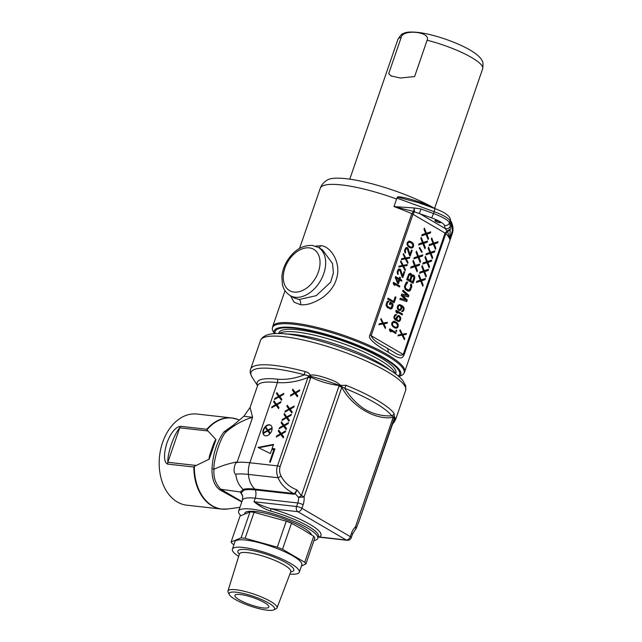 <?xml version="1.0" encoding="UTF-8"?>
<svg xmlns="http://www.w3.org/2000/svg" width="642" height="642" viewBox="0 0 642 642"><rect width="100%" height="100%" fill="white"/><g stroke="black" fill="none" stroke-linecap="round" stroke-linejoin="round"><path stroke-width="0.96" d="M234.009 424.691L223.889 431.954L226.538 431.528C235.036 424.522 243.719 419.788 252.587 417.324L250.083 407.429L243.888 416.265L252.587 417.324L237.235 461.903L236.505 462.521A64.794 13.731 19 0 1 249.81 462.762L277.424 382.568C287.696 383.282 297.864 381.581 307.919 377.48A3.988 0.843 19 0 1 310.584 378.122L280.153 466.501A3.988 0.843 -161 0 0 277.488 465.859L249.81 462.762A19.934 14.148 96.4 0 0 248.446 474.422A61.335 13 -161 0 0 235.823 474.197C236.4 480.336 238.856 485.416 243.19 489.437A46.328 9.815 19 0 1 254.906 489.124A1.99 1.412 -83.6 0 1 255.396 489.918A45.349 9.606 -161 0 0 243.928 490.215L243.19 489.437L240.333 491.981L242.515 495.873M223.889 431.954C216.86 441.784 212.895 454.03 212.004 468.692L214.019 469.254C213.016 461.959 220.262 436.416 226.538 431.528L230.293 427.773M235.823 474.197C235.02 474.438 234.426 473.138 234.025 470.313C234.338 466.028 235.165 463.436 236.505 462.521M212.004 468.692C211.78 478.78 214.412 485.858 219.885 489.918L220.792 489.236C215.511 483.795 213.248 477.134 214.019 469.254C221.185 465.883 228.921 463.436 237.235 461.903M219.885 489.918L241.793 501.932M241.906 501.611L220.792 489.236L240.333 491.981L241.256 492.743L243.928 490.215M239.41 420.012L237.733 419.387A45.791 32.493 96.4 0 0 206.933 429.835L215.961 439.642L209.252 459.142L194.357 466.357A45.791 32.493 96.4 0 0 212.47 505.872A45.791 32.493 -83.6 0 0 227.701 508.994L221.458 509.074A45.855 32.533 96.4 0 0 224.54 509.21M206.933 429.835L206.828 429.265L180.546 426.32A3.988 2.833 96.4 0 0 179.712 427.805L207.775 430.951M209.252 459.142C208.722 458.404 209.565 455.066 211.772 449.119C213.585 443.397 214.982 440.235 215.961 439.642M195.906 465.426L167.843 462.28C167.305 453.565 173.813 434.666 179.712 427.805L167.843 462.28A3.988 2.833 96.4 0 0 167.546 464.078L193.828 467.023L194.357 466.357M167.546 464.078C164.793 463.115 162.667 456.566 167.024 442.691C171.936 429.763 177.336 426.713 180.546 426.32M234.699 418.48A45.855 32.533 96.4 0 0 231.666 417.934L197.006 414.05A45.855 32.533 96.4 0 0 160.725 449.111A45.855 32.533 96.4 0 0 177.312 501.988A45.855 32.533 96.4 0 0 186.798 505.19L221.458 509.074A45.855 32.533 96.4 0 1 211.972 505.872A45.855 32.533 96.4 0 1 193.828 467.023M311.611 534.947A35.39 7.495 -161 0 0 302.992 527.547A35.39 7.495 -161 0 0 267.233 513.704A35.39 7.495 -161 0 0 244.754 513.247L244.538 513.873M240.782 515.63A41.866 8.868 19 0 1 238.623 511.136A41.866 8.868 19 0 1 265.218 511.674A41.866 8.868 19 0 1 307.526 528.053A41.866 8.868 19 0 1 317.798 538.397A41.866 8.868 19 0 1 313.97 540.524M318.263 537.049L319.17 536.993A43.857 9.293 -161 0 0 270.755 508.649A1.99 0.546 -74.5 0 1 270.515 511.056C265.018 509.267 259.504 506.161 253.991 501.739L255.211 498.208A41.866 8.868 -161 0 0 242.379 500.246L238.623 511.136M242.379 500.246C242.82 496.844 242.724 495.054 242.082 494.87L241.256 492.743M318.255 537.073L347.089 540.299A3.988 2.833 -83.6 0 1 346.271 540.026A3.988 2.68 -59.7 0 0 350.331 536.656L301.917 508.312A3.988 2.68 120.3 0 1 297.856 511.682A3.988 2.833 -83.6 0 1 296.572 506.506A3.988 0.843 19 0 1 301.917 508.312L303.128 504.781A13.955 9.903 96.4 0 0 304.099 496.828A3.988 0.843 -161 0 0 301.419 495.664L297.013 489.942L295.216 493.69L293.988 494.236A1.99 1.412 96.4 0 0 293.498 493.449L254.906 489.124A21.932 15.56 -83.6 0 1 248.446 474.422L278.13 477.744C280.602 484.052 285.714 489.292 293.498 493.449L295.216 493.69L298.482 497.301L301.419 495.664L339.177 385.545C329.394 384.261 319.941 381.492 310.816 377.231L310.584 378.122M294.646 493.313L297.013 489.942C289.847 487.206 284.534 482.599 281.092 476.107L278.13 477.744C276.429 473.523 276.212 469.559 277.488 465.859L307.919 377.48L308.489 376.076L310.303 375.321L310.696 376.292C320.093 378.708 329.378 381.629 338.543 385.072L339.177 385.545L346.03 385.272A76.759 16.267 19 0 1 376.637 399.934A76.759 16.267 19 0 1 376.958 400.11A76.759 16.267 19 0 1 394.092 413.416L394.268 417.99L358.894 521.657M394.445 417.019L393.273 417.276A3.988 0.498 18.9 0 1 394.268 417.99L394.397 417.773C394.686 419.868 394.076 422.019 392.583 424.234L394.653 416.963A76.759 16.267 19 0 0 394.397 416.489L393.153 417.412C374.647 420.462 351.326 405.624 341.801 387.343L341.801 387.142A3.988 0.827 24.1 0 0 339.273 385.794L340.316 385.369L341.801 387.142L341.022 385.24A76.759 16.267 -161 0 0 339.401 384.614L340.172 385.24M260.508 340.429C264.616 331.601 282.063 331.168 312.839 339.137C338.294 345.452 368.018 357.024 386.051 367.681C393.698 372.127 399.236 376.34 402.67 380.321L405.792 385.93L405.656 390.408A76.759 16.267 19 0 0 386.829 371.437A76.759 16.267 -161 0 0 309.267 341.416A76.759 16.267 -161 0 0 260.508 340.429L250.637 369.11C249.73 371.116 250.211 373.788 252.081 377.127A75.331 15.962 19 0 1 304.485 374.8A3.988 1.244 -75.1 0 1 305.119 371.566C308.008 372.352 309.733 373.604 310.303 375.321C313.938 373.74 325.855 377.857 330.333 379.55C335.196 381.26 338.222 382.953 339.401 384.614L338.543 385.072M308.16 376.998L310.816 377.231L310.696 376.292L304.485 374.8C295.087 378.467 286.083 379.936 277.48 379.205A3.988 2.833 -83.6 0 1 277.424 382.568A64.794 13.731 -161 0 0 257.562 385.714L250.083 407.429M394.397 417.773L394.653 416.963L395.729 419.234L405.656 390.408M285.658 430.902L285.305 431.938L281.645 434.04L283.636 436.777L283.282 437.812L280.723 434.474L276.301 437.025L276.654 435.99L280.313 433.888L278.323 431.159L278.676 430.124L281.084 433.438L285.658 430.902M288.515 422.613L288.154 423.648L284.502 425.75L286.493 428.487L286.131 429.522L283.579 426.184L279.158 428.736L279.511 427.7L283.162 425.598L281.172 422.869L281.533 421.834L283.941 425.148L288.515 422.613M291.364 414.323L291.011 415.358L287.359 417.461L289.349 420.197L288.988 421.232L286.436 417.894L282.007 420.446L282.368 419.411L286.019 417.308L284.029 414.58L284.39 413.544L286.789 416.859L291.364 414.323M294.221 406.033L293.867 407.068L290.208 409.171L292.198 411.907L291.845 412.942L289.293 409.604L284.863 412.156L285.217 411.121L288.876 409.018L286.886 406.29L287.239 405.254L289.646 408.569L294.221 406.033M299.774 389.911L299.413 390.946L295.761 393.048L297.752 395.785L297.39 396.82L294.838 393.49L290.417 396.042L290.77 395.007L294.421 392.904L292.439 390.167L292.792 389.132L295.2 392.447L299.774 389.911M280.987 401.683L280.634 402.719L276.975 404.821L278.965 407.55L278.612 408.593L276.06 405.254L271.63 407.806L271.983 406.771L275.643 404.669L273.652 401.932L274.006 400.897L276.413 404.219L280.987 401.683M283.844 393.394L283.483 394.429L279.832 396.531L281.822 399.26L281.469 400.295L278.909 396.965L274.487 399.517L274.84 398.481L278.5 396.379L276.509 393.642L276.863 392.607L279.27 395.929L283.844 393.394M269.415 424.779A5.979 4.021 -59.7 0 0 263.637 429.041A5.979 4.021 -59.7 0 0 264.488 435.469A5.979 4.021 -59.7 0 0 265.603 435.83A5.979 4.021 -59.7 0 0 271.381 431.568A5.979 4.021 -59.7 0 0 270.531 425.14A5.979 4.021 -59.7 0 0 269.415 424.779M257.996 447.418L270.37 453.581L271.791 449.44L273.885 449.673L269.608 462.112L270.306 462.184L274.904 448.83L272.112 448.517L273.54 444.376L257.996 447.418M283.387 437.491L280.723 434.474M277.256 436.48L276.654 435.99M277.296 436.367L280.947 434.265L280.313 433.888M280.947 434.265L278.323 431.159M278.957 431.528L279.198 430.838M285.353 431.801L281.718 433.815L281.084 433.438M286.244 429.201L283.579 426.184M280.113 428.19L279.511 427.7M280.145 428.078L283.804 425.975L283.162 425.598M283.804 425.975L281.172 422.869M282.055 422.548L281.814 423.238M288.202 423.511L284.575 425.526L283.941 425.148M289.101 420.911L286.436 417.894M282.962 419.9L282.368 419.411M283.002 419.788L286.653 417.685L286.019 417.308M286.653 417.685L284.029 414.58M284.904 414.259L284.671 414.949M291.059 415.222L287.431 417.236L286.789 416.859M291.95 412.621L289.293 409.604M285.818 411.61L285.217 411.121M285.859 411.498L289.51 409.395L288.876 409.018M289.51 409.395L286.886 406.29M287.76 405.969L287.52 406.659M293.916 406.932L290.28 408.946L289.646 408.569M297.503 396.507L294.838 393.49M291.372 395.488L290.77 395.007M291.404 395.376L295.063 393.273L294.421 392.904M295.063 393.273L292.439 390.167M293.073 390.537L293.314 389.846M299.461 390.809L295.834 392.824L295.2 392.447M278.716 408.272L276.06 405.254M272.585 407.253L271.983 406.771M272.625 407.14L276.277 405.046L275.643 404.669M276.277 405.046L273.652 401.932M274.286 402.309L274.527 401.611M280.682 402.582L277.047 404.588L276.413 404.219M281.573 399.982L278.909 396.965M275.442 398.963L274.84 398.481M275.482 398.851L279.134 396.756L278.5 396.379M279.134 396.756L276.509 393.642M277.384 393.321L277.143 394.019M283.531 394.284L279.904 396.299L279.27 395.929M264.681 435.573A5.979 4.021 120.3 0 1 264.095 429.121A5.979 4.021 120.3 0 1 269.792 425.004A5.979 4.021 120.3 0 1 270.715 425.261M271.638 428.078L271.349 428.904L268.428 430.589L270.017 432.772L269.728 433.607L267.69 430.934L264.151 432.981L264.432 432.154L267.353 430.469L265.764 428.278L266.053 427.452L267.971 430.108L271.638 428.078M269.776 433.478L267.69 430.934M264.528 432.756L264.432 432.154M264.689 432.299L267.353 430.469M267.61 430.622L265.764 428.278M266.021 428.431L266.261 427.741M271.51 428.439L267.971 430.108M258.71 447.771L273.356 444.906M274.8 449.119L272.112 448.517M274.495 450.026L273.885 449.673M392.583 424.234L392.808 423.624L392.583 424.234A3.988 1.637 31.4 0 1 392.559 424.282A3.988 1.637 31.4 0 1 392.527 424.322M395.729 419.234C393.361 423.945 393.739 422.067 392.631 424.161A3.988 3.988 0 0 1 392.559 424.282L391.965 425.766A3.988 0.843 19 0 1 391.957 425.774L392.246 424.948M391.957 425.774A3.988 0.843 19 0 1 391.957 425.782L361.526 514.154L391.965 425.766M347.089 540.299A3.988 3.988 0 0 0 351.302 537.635A3.988 0.843 19 0 0 350.331 536.656L351.543 533.125A13.955 9.903 96.4 0 1 355.451 526.897A3.988 0.843 19 0 1 356.438 527.868A3.988 3.29 -160.2 0 1 356.414 527.933L356.414 527.933A3.988 3.988 0 0 1 355.355 529.522A3.988 2.183 -132.5 0 0 355.451 526.897L393.153 417.412A3.988 0.843 19 0 1 394.132 418.391M358.854 521.777L356.896 526.609M293.988 494.236L255.396 489.918A9.967 7.07 96.4 0 1 255.211 498.208L297.792 502.975L296.572 506.506L253.991 501.739C258.582 504.315 264.175 506.618 270.755 508.649L297.856 511.682L346.271 540.026L318.328 536.856M339.12 386.179A3.988 0.843 -161 0 1 341.801 387.343L304.099 496.828A3.988 0.77 175 0 1 298.482 497.301A9.967 7.07 96.4 0 1 297.792 502.975A3.988 0.843 -161 0 1 303.128 504.781M342.122 386.885L344.634 388.258A3.988 0.947 -68 0 0 346.03 385.272M393.305 416.851L391.805 415.88A75.331 15.962 -161 0 0 374.984 402.823A75.331 15.962 -161 0 0 374.679 402.646A75.331 15.962 -161 0 0 344.634 388.258C350.452 397.494 357.401 404.629 365.483 409.676C373.756 414.202 382.528 416.273 391.805 415.88A3.988 3.724 -36.6 0 0 394.092 413.416M369.969 335.084A3.988 0.843 19 0 1 371.156 335.678L403.256 354.472C399.485 357.048 393.45 351.383 387.776 348.686C382.688 345.083 373.516 341.841 371.156 335.678L412.958 214.276L414.307 211.804A3.988 2.151 49.9 0 1 413.617 211.451L414.242 207.976L421.136 209.003L419.274 213.377L445.235 228.576L447.137 231.024L445.058 233.07L412.958 214.276A3.988 0.843 -161 0 0 411.771 213.682A69.777 14.782 -161 0 0 393.971 206.572L413.617 211.451L411.771 213.682L369.969 335.084C367.529 337.869 373.652 343.606 388.346 352.298C402.422 361.101 402.261 357.538 404.019 355.018L445.821 233.616L447.586 231.345L449.649 239.161L452.754 229.491L451.639 224.548M315.599 246.151L320.711 245.725C330.534 245.878 341.536 262.755 336.601 278.459C334.634 285.65 329.972 291.998 322.629 297.519C314.066 303.056 306.667 305.44 300.416 304.677L294.012 302.157L290.625 295.866M299.581 248.39L320.262 188.323A69.777 14.782 -161 0 1 396.579 199.02L397.454 197.11L418.696 202.703L434.955 208.626C442.065 211.322 444.754 213.12 445.163 213.385C448.317 215.527 449.986 217.341 450.178 218.834A3.988 3.86 165.7 0 1 450.09 221L449.456 222.838L450.275 226.064L450.251 229.058A3.988 3.595 -179.2 0 1 447.586 231.345A3.988 1.332 63.1 0 1 447.137 231.024L450.251 229.058L449.649 239.161A69.777 14.782 -161 0 0 445.821 233.616A3.988 0.843 -161 0 0 445.058 233.07L403.256 354.472A3.988 0.843 19 0 1 404.019 355.018M429.394 206.596A67.707 14.349 -161 0 0 421.513 202.703C409.444 198.603 401.491 196.645 397.655 196.845L397.454 197.11M421.513 202.703A3.988 1.766 -64.9 0 0 421.802 203.835M435.156 208.698A66.728 14.14 -161 0 0 373.74 184.262A66.728 14.14 -161 0 0 327.773 179.76C324.041 181.822 321.546 184.671 320.262 188.323M285.016 290.69L272.69 326.489A69.777 14.782 19 0 1 317.012 327.388A69.777 14.782 19 0 1 387.527 354.673A69.777 14.782 19 0 1 404.637 371.919L452.217 233.752C453.461 230.205 453.244 226.417 451.567 222.389A66.728 14.14 -161 0 0 450.7 220.88M450.178 218.834L452.754 229.491M398.947 376.605L401.491 375.434A69.601 14.75 -161 0 0 403.633 373.829A69.601 14.75 -161 0 0 387.03 355.748A69.601 14.75 -161 0 0 386.781 355.604A69.601 14.75 -161 0 0 314.452 327.99A69.601 14.75 -161 0 0 272.304 328.608A69.601 14.75 -161 0 0 273.002 331.192L274.295 333.68M274.335 333.68A66.961 14.188 19 0 1 311.201 330.51A66.961 14.188 19 0 1 384.109 357.835A66.961 14.188 19 0 1 384.341 357.979A66.961 14.188 19 0 1 398.915 376.581M395.536 373.877L395.833 373.01A61.801 13.097 -161 0 0 380.674 357.738A61.801 13.097 -161 0 0 318.215 333.567A61.801 13.097 -161 0 0 278.957 332.765L278.66 333.631M279.23 333.647A61.801 13.097 19 0 1 321.12 336.841A61.801 13.097 19 0 1 379.871 360.074A61.801 13.097 19 0 1 395.079 373.54M390.095 370.145A63.799 13.514 -161 0 0 380.168 363.42A63.799 13.514 -161 0 0 285.241 334.041M396.579 199.02L393.971 206.572L414.242 207.976A3.988 0.65 85.3 0 1 414.307 211.804L431.689 217.895A15.946 3.379 19 0 1 444.416 225.35L445.235 228.576A3.988 3.86 -14.3 0 0 450.275 226.064M439.609 222.702A2.993 0.634 -161 0 0 440.532 222.557A2.993 0.634 -161 0 0 438.943 221.386A2.993 0.634 -161 0 0 435.79 220.463A2.993 0.634 -161 0 0 434.875 220.607A2.993 0.634 -161 0 0 436.464 221.779A2.993 0.634 -161 0 0 439.609 222.702M387.407 322.316L387.086 323.239L383.772 323.881L385.609 327.532L385.288 328.455L382.937 323.945L378.916 324.724L379.237 323.809L382.552 323.167L380.714 319.507L381.035 318.584L383.25 323.022L387.407 322.316M390.167 301.981L392.206 303.176L393.024 304.573L392.479 307.574L390.842 309.019L387.431 307.574L386.043 305.472L386.982 301.78L388.217 301.026L388.948 301.267L387.399 302.944L386.957 305.64L389.782 307.847L391.315 307.638L392.101 304.404L390.665 303.385L390.192 304.765L389.381 304.284L390.167 301.981M394.116 302.815L387.744 299.092L388.065 298.169L393.618 301.419L395.207 296.813L396.018 297.294L394.116 302.815M393.506 282.36L399.878 286.083L399.565 287.006L394.276 283.908L394.91 285.385L393.819 284.751L393.193 283.274L393.506 282.36M395.199 277.44L397.591 283.266L398.401 283.748L399.669 280.064L401.571 281.172L401.884 280.249L399.99 279.142L400.52 277.609L399.709 277.127L399.18 278.668L395.52 276.525L395.199 277.44M402.839 277.488L402.165 277.095L399.814 270.186L398.602 270.394L397.863 272.545L398.273 273.709L398.016 274.479L397.526 274.006L397.366 271.149L398.513 269.239L399.268 268.942L400.624 269.736L402.582 275.867L404.067 271.566L404.741 271.959L402.839 277.488M407.277 264.592L406.964 265.515L403.649 266.157L405.479 269.817L405.166 270.731L402.807 266.221L398.794 267.008L399.115 266.085L402.43 265.443L400.592 261.784L400.905 260.861L403.128 265.298L407.277 264.592M409.813 257.225L409.5 258.148L406.185 258.79L408.023 262.442L407.702 263.364L405.351 258.854L401.33 259.633L401.651 258.718L404.966 258.076L403.128 254.417L403.449 253.494L405.664 257.932L409.813 257.225M410.238 255.998L409.564 255.596L407.221 248.695L406.001 248.903L405.262 251.054L405.68 252.218L405.415 252.988L404.925 252.515L404.765 249.658L405.913 247.748L406.667 247.451L408.023 248.245L409.981 254.368L411.466 250.075L412.14 250.468L410.238 255.998M409.989 247.732L408.143 246.472L407.108 244.754L407.148 242.748L408.834 241.151L411.891 242.211L413.552 244.474L413.063 247.322L411.827 248.069L409.989 247.732M396.114 332.58L395.801 333.503L390.513 330.405L391.147 331.882L390.063 331.248L389.429 329.771L389.742 328.848L396.114 332.58L395.416 332.5L395.199 333.15M396.122 330.189L396.804 330.59L396.539 331.352L395.857 330.959L396.122 330.189M394.653 327.853L392.808 326.585L391.764 324.868L391.805 322.862L393.498 321.273L396.555 322.324L398.217 324.587L397.727 327.436L396.491 328.19L394.653 327.853M398.233 315.559L396.595 316.996L396.427 319.852L394.629 317.509L394.966 316.049L396.467 314.524L394.637 315.118L393.899 317.26L394.999 319.748L398.626 321.506L399.998 320.831L400.793 318.528L399.693 316.049L398.233 315.559L399.019 315.647M396.138 310.279L402.51 314.002L402.197 314.925L396.908 311.835L397.542 313.312L396.459 312.678L395.825 311.201L396.138 310.279M399.388 304.621L402.325 306.298L403.28 307.775L403.048 310.078L401.547 311.595L402.711 311.539L403.995 309.709L403.978 307.855L403.024 306.37L399.396 304.621L398.024 305.287L397.358 306.748L397.374 308.601L398.329 310.078L399.653 310.487L401.025 309.813L401.691 308.361L401.595 306.274L403.28 308L403.296 309.629L403.995 309.709M406.49 333.487L406.169 334.41L402.855 335.052L404.693 338.711L404.372 339.634L402.02 335.116L398.008 335.902L398.321 334.98L401.635 334.338L399.805 330.678L400.118 329.763L402.341 334.193L406.49 333.487M419.667 264.095L419.274 265.25L415.767 266.43L417.42 270.619L417.027 271.775L414.892 266.607L410.655 268.043L411.049 266.895L414.547 265.716L412.902 261.519L413.296 260.371L415.294 265.459L419.667 264.095M422.837 254.89L422.444 256.038L418.945 257.217L420.59 261.414L420.197 262.562L418.062 257.394L413.825 258.83L414.218 257.683L417.725 256.503L416.072 252.306L416.465 251.158L418.464 256.246L422.837 254.89M419.683 247.507L419.21 247.924L421.738 252.402L422.211 251.985L419.683 247.507M427.596 241.071L427.203 242.219L423.696 243.398L425.349 247.595L424.956 248.743L422.821 243.583L418.584 245.019L418.977 243.864L422.476 242.684L420.831 238.495L421.224 237.339L423.222 242.427L427.596 241.071M430.766 231.858L430.373 233.014L426.874 234.186L428.519 238.383L428.126 239.538L425.999 234.37L421.754 235.807L422.155 234.651L425.654 233.471L424.001 229.282L424.394 228.127L426.392 233.215L430.766 231.858M425.413 278.532L425.02 279.679L421.521 280.859L423.166 285.056L422.773 286.204L420.638 281.044L416.401 282.48L416.794 281.324L420.301 280.145L418.648 275.956L419.041 274.8L421.04 279.888L425.413 278.532M428.583 269.319L428.19 270.475L424.691 271.646L426.336 275.843L425.943 276.999L423.816 271.831L419.571 273.267L419.972 272.112L423.471 270.932L421.818 266.743L422.219 265.587L424.21 270.675L428.583 269.319M431.761 260.106L431.36 261.262L427.861 262.442L429.514 266.631L429.113 267.786L426.986 262.618L422.741 264.055L423.142 262.907L426.641 261.727L424.988 257.53L425.389 256.383L427.379 261.463L431.761 260.106M434.931 250.894L434.53 252.049L431.031 253.229L432.684 257.418L432.283 258.574L430.156 253.405L425.919 254.842L426.312 253.694L429.811 252.515L428.166 248.318L428.559 247.17L430.549 252.258L434.931 250.894M438.101 241.689L437.708 242.837L434.201 244.016L435.854 248.213L435.461 249.361L433.326 244.193L429.089 245.629L429.482 244.482L432.981 243.302L431.336 239.105L431.729 237.957L433.727 243.045L438.101 241.689M407.301 300.023L402.678 295.472L408.352 296.949L408.882 295.416L403.04 290.152L402.646 291.299L407.132 295.312L401.723 293.988L401.194 295.521L405.543 299.918L400.263 298.209L399.87 299.365L406.771 301.555L407.301 300.023L406.603 299.942L406.113 301.347M410.495 285.064L410.888 283.908L411.506 284.494L411.787 286.509L409.997 290.762L407.774 291.075L405.126 289.293L404.436 286.581L406.226 282.328L407.774 282.087L405.439 286.019L405.383 287.6L406.137 288.731L408.168 289.927L409.315 289.903L410.776 287.07L410.495 285.064M411.843 275.474L410.615 273.372L408.729 274.11L406.675 279.599L413.047 283.323L414.636 278.724L414.684 276.678L413.32 274.953L411.843 275.474L411.145 275.394L411.137 274.928L411.835 275.009M386.636 322.445L386.388 323.159L387.086 323.239M386.388 323.159L383.772 323.881M383.073 323.801L384.911 327.46L385.609 327.532M378.997 324.499L382.937 323.945M380.762 319.363L382.552 322.942L383.25 323.022M390.079 302.262L392.206 303.176M391.508 303.096L392.695 303.642M391.997 303.57L392.326 304.501L393.024 304.573M392.326 304.501L392.382 305.271L393.081 305.351M392.382 305.271L392.254 306.122L392.952 306.194M392.254 306.122L391.78 307.502L392.479 307.574M391.78 307.502L391.379 308.192L392.077 308.264M391.379 308.192L390.898 308.642L391.596 308.722M390.898 308.642L390.143 308.938L390.842 309.019M388.009 301.114L388.948 301.267M388.25 301.194L387.945 302.077M387.744 302.406L387.046 302.334L387.479 302.029L388.177 302.109M387.046 302.334L386.701 302.863L387.399 302.944M386.701 302.863L386.219 304.244L386.917 304.324M386.219 304.244L386.147 304.942L386.845 305.014M386.147 304.942L386.957 305.64M386.259 305.56L387.262 306.186M386.564 306.106L387.744 306.651M387.054 306.579L389.782 307.847M389.084 307.767L390.376 308.008M389.59 304.412L389.967 303.305L390.665 303.385M387.969 298.442L393.618 301.419M395.111 297.094L396.018 297.294M395.32 297.214L393.514 302.462M393.418 282.632L399.878 286.083M399.18 286.011L398.955 286.653M394.019 284.871L393.578 283.836L394.276 283.908M395.424 276.798L399.18 278.668M399.613 277.408L400.52 277.609M399.822 277.529L399.292 279.061L399.99 279.142M399.292 279.061L401.884 280.249M401.186 280.177L400.969 280.819M397.799 283.395L398.971 279.984L399.669 280.064M395.584 278.002L397.262 282.119L397.96 282.199L396.283 278.074L395.584 278.002M397.96 282.199L398.859 279.583L396.283 278.074M399.035 270.097L399.549 270.025M398.337 270.017L397.904 270.322L398.602 270.394M397.904 270.322L397.502 271.004L398.2 271.084M397.502 271.004L397.294 271.622L397.992 271.702M397.294 271.622L397.165 272.465L397.863 272.545M397.165 272.465L397.976 273.163M397.278 273.091L398.273 273.709M399.099 269.006L399.862 269.102M399.163 269.03L400.135 269.263M399.436 269.183L400.624 269.736M399.926 269.656L400.921 270.282M400.223 270.202L401.884 275.787L402.582 275.867M403.97 271.839L404.741 271.959M404.043 271.887L402.237 277.135M406.506 264.721L406.266 265.435L406.964 265.515M406.266 265.435L403.649 266.157M402.951 266.077L404.781 269.736L405.479 269.817M398.875 266.775L402.807 266.221M400.64 261.647L402.43 265.218L403.128 265.298M409.05 257.354L408.802 258.068L409.5 258.148M408.802 258.068L406.185 258.79M405.487 258.71L407.325 262.369L408.023 262.442M401.411 259.408L405.351 258.854M403.176 254.272L404.966 257.851L405.664 257.932M406.434 248.606L406.948 248.534M405.736 248.526L405.303 248.823L406.001 248.903M405.303 248.823L404.909 249.513L405.608 249.594M404.909 249.513L404.693 250.131L405.391 250.203M404.693 250.131L404.564 250.974L405.262 251.054M404.564 250.974L405.375 251.672M404.677 251.592L405.68 252.218M406.498 247.515L407.261 247.611M406.563 247.531L407.534 247.772M406.835 247.692L408.023 248.245M407.325 248.165L408.328 248.791M407.63 248.711L409.283 254.296L409.981 254.368M411.37 250.348L412.14 250.468M411.442 250.388L409.636 255.644M409.187 241.159L409.941 241.248M409.243 241.167L410.671 241.496M409.973 241.416L411.891 242.211M411.193 242.13L412.517 242.756M411.819 242.676L412.87 243.149M412.172 243.069L413.312 243.775M412.613 243.695L413.552 244.474M412.854 244.393L412.999 245.396L413.697 245.477M412.999 245.396L412.822 246.4L413.52 246.48M412.822 246.4L412.365 247.242L413.063 247.322M412.365 247.242L411.699 247.772L412.397 247.852M411.699 247.772L411.129 247.997L411.827 248.069M409.676 242.018L407.526 242.379L407.108 244.53L408.472 246.255L410.984 247.21L408.408 245.701L407.694 243.992L408.657 242.154L411.49 242.893L412.966 245.236L412.437 246.769L410.984 247.21M408.472 246.255L409.171 246.327M407.71 245.621L408.408 245.701M407.108 244.53L407.806 244.61M406.996 243.912L407.694 243.992M407.124 243.069L407.822 243.141M407.526 242.379L408.224 242.459M407.959 242.074L408.657 242.154M409.419 246.809L410.118 246.889M390.256 331.368L389.814 330.333L390.513 330.405M389.654 329.129L395.416 332.5M396.034 330.461L396.804 330.59M396.106 330.51L395.937 330.999M393.843 321.273L394.605 321.369M393.907 321.289L395.336 321.61M394.637 321.53L396.555 322.324M395.857 322.244L397.181 322.87M396.483 322.798L397.534 323.263M396.836 323.191L397.968 323.889M397.27 323.809L398.217 324.587M397.518 324.507L397.663 325.518L398.361 325.59M397.663 325.518L397.478 326.513L398.176 326.593M397.478 326.513L397.029 327.356L397.727 327.436M397.029 327.356L396.355 327.885L397.053 327.966M396.355 327.885L395.793 328.11L396.491 328.19M394.34 322.132L392.19 322.493L391.772 324.651L393.137 326.369L395.649 327.324L393.073 325.815L392.358 324.106L393.313 322.268L396.154 323.014L397.631 325.35L397.101 326.882L395.649 327.324M393.137 326.369L393.827 326.449M392.374 325.743L393.073 325.815M391.772 324.651L392.471 324.732M391.66 324.033L392.358 324.106M391.789 323.183L392.487 323.263M392.19 322.493L392.888 322.573M392.615 322.196L393.313 322.268M394.084 326.922L394.782 327.003M398.321 315.567L399.693 316.049M398.995 315.968L400.263 316.747M399.565 316.667L400.648 317.525M399.95 317.445L400.094 318.456L400.793 318.528M400.094 318.456L399.966 319.299L400.664 319.379M399.966 319.299L399.701 320.069L400.399 320.149M399.701 320.069L399.3 320.759L399.998 320.831M399.3 320.759L398.626 321.289L399.324 321.361M398.626 321.289L397.936 321.425M395.905 314.46L396.467 314.524M395.753 314.492L395.504 315.214L396.202 315.294M394.999 315.286L394.565 315.583L395.263 315.663M394.565 315.583L394.268 315.968L394.966 316.049M394.629 317.509L393.931 317.429L393.955 316.899L394.653 316.971M394.268 315.968L393.955 316.883M393.931 317.429L394.742 318.127M394.044 318.047L395.039 318.673M394.349 318.592L395.4 319.066M394.702 318.986L396.154 319.692M395.456 319.612L396.427 319.852M398.425 316.41L396.925 316.779L396.234 318.777L396.868 320.254L398.433 320.655L397.213 319.941L396.957 318.32L398.048 316.562L399.292 316.731L400.038 318.825L399.372 320.286L398.433 320.655M397.27 320.494L397.968 320.575M396.868 320.254L397.567 320.334M396.515 319.86L397.213 319.941M396.347 319.395L397.045 319.475M396.234 318.777L396.933 318.857M396.258 318.239L396.957 318.32M396.628 317.164L397.326 317.244M396.925 316.779L397.623 316.859M397.35 316.482L398.048 316.562M396.05 310.551L402.51 314.002M401.812 313.93L401.595 314.572M396.652 312.79L396.21 311.755L396.908 311.835M401.82 307.51L401.122 307.43L400.897 306.194L401.595 306.274M401.122 307.43L400.993 308.28L401.691 308.361M400.993 308.28L400.728 309.051L401.427 309.123M400.728 309.051L400.327 309.733L401.025 309.813M400.327 309.733L399.653 310.263L400.351 310.343M399.653 310.263L398.963 310.407M399.476 304.629L400.175 304.709M400.48 305.03L401.178 305.111M401.427 305.584L402.125 305.664M402.325 306.298L403.024 306.37M402.895 306.996L403.593 307.077M403.28 307.775L403.978 307.855M403.425 308.786L404.123 308.858M403.296 309.629L403.08 310.247L403.778 310.319M403.08 310.247L402.686 310.929L403.385 311.009M402.686 310.929L402.012 311.458L402.711 311.539M402.012 311.458L401.563 311.555M397.655 306.146L399.589 305.472L397.952 305.761L397.286 307.213M397.984 307.293L397.286 307.221L397.671 308.922L399.46 309.637L398.072 308.457L398.353 306.218M399.589 305.472L400.672 306.106L401.089 307.269L400.696 308.882L399.46 309.637M398.297 309.476L398.995 309.548M398.032 309.316L398.73 309.388M397.671 308.922L398.369 309.003M397.374 308.377L398.072 308.457M397.262 307.759L397.96 307.839M397.952 305.761L398.65 305.841M398.377 305.464L399.075 305.536M405.72 333.623L405.471 334.33L406.169 334.41M405.471 334.33L402.855 335.052M402.157 334.972L403.995 338.631L404.693 338.711M398.088 335.67L402.02 335.116M399.854 330.542L401.643 334.121L402.341 334.193M418.857 264.352L418.576 265.17L419.274 265.25M418.576 265.17L415.767 266.43M415.069 266.35L416.722 270.547L417.42 270.619M410.776 267.69L414.892 266.607M412.983 261.278L414.596 265.379L415.294 265.459M422.027 255.139L421.746 255.957L422.444 256.038M421.746 255.957L418.945 257.217M418.247 257.137L419.892 261.334L420.59 261.414M413.946 258.477L418.062 257.394M416.16 252.065L417.765 256.166L418.464 256.246M419.242 247.892L421.513 251.905L422.211 251.985M426.786 241.32L426.505 242.146L427.203 242.219M426.505 242.146L423.696 243.398M422.998 243.326L424.651 247.515L425.349 247.595M418.704 244.658L422.821 243.583M420.911 238.246L422.524 242.347L423.222 242.427M429.955 232.107L429.675 232.934L430.373 233.014M429.675 232.934L426.874 234.186M426.176 234.113L427.821 238.302L428.519 238.383M421.874 235.445L425.999 234.37M424.089 229.033L425.694 233.142L426.392 233.215M424.603 278.78L424.322 279.607L425.02 279.679M424.322 279.607L421.521 280.859M420.823 280.779L422.468 284.976L423.166 285.056M416.522 282.119L420.638 281.044M418.728 275.707L420.341 279.808L421.04 279.888M427.773 269.568L427.492 270.394L428.19 270.475M427.492 270.394L424.691 271.646M423.993 271.574L425.638 275.763L426.336 275.843M419.691 272.906L423.816 271.831M421.906 266.494L423.511 270.603L424.21 270.675M430.942 260.363L430.662 261.182L431.36 261.262M430.662 261.182L427.861 262.442M427.163 262.361L428.816 266.558L429.514 266.631M422.869 263.702L426.986 262.618M425.076 257.281L426.681 261.39L427.379 261.463M434.12 251.15L433.832 251.969L434.53 252.049M433.832 251.969L431.031 253.229M430.333 253.149L431.986 257.346L432.684 257.418M426.039 254.489L430.156 253.405M428.246 248.077L429.851 252.178L430.549 252.258M437.29 241.938L437.009 242.756L437.708 242.837M437.009 242.756L434.201 244.016M433.502 243.936L435.156 248.133L435.854 248.213M429.209 245.276L433.326 244.193M431.416 238.864L433.029 242.965L433.727 243.045M402.678 295.472L401.98 295.392L406.603 299.942M400.223 298.345L405.543 299.918M401.691 294.076L407.132 295.312M402.895 290.569L408.882 295.416M408.184 295.336L407.686 296.781M410.736 284.358L411.506 284.494M410.808 284.422L411.081 285.505L411.779 285.586M411.081 285.505L411.089 286.428L411.787 286.509M411.089 286.428L410.896 287.472L411.594 287.552M410.896 287.472L410.302 289.197L411 289.277M410.302 289.197L409.837 290.08L410.535 290.152M409.837 290.08L409.299 290.69L409.997 290.762M409.299 290.69L408.489 291.139L409.187 291.211M406.892 281.958L407.774 282.087M407.076 282.007L406.683 283.154L407.381 283.234M406.209 283.114L405.736 283.531L406.434 283.603M405.736 283.531L405.335 284.213L406.033 284.294M405.335 284.213L404.741 285.947L405.439 286.019M404.741 285.947L404.612 286.789L405.311 286.87M404.612 286.789L404.685 287.528L405.383 287.6M404.685 287.528L405.656 288.226M404.966 288.146L406.137 288.731M405.439 288.659L408.168 289.927M407.469 289.847L408.777 290.048M412.742 274.945L414.002 275.354M413.304 275.274L414.339 275.779M413.641 275.707L413.986 276.598L414.684 276.678M413.986 276.598L414.13 277.601L414.828 277.681M414.13 277.601L413.938 278.644L414.636 278.724M413.938 278.644L412.445 282.97M410.029 273.364L411.153 273.685M410.455 273.612L411.498 274.118M410.8 274.038L411.137 274.928M410.35 274.599L408.777 274.704L407.188 278.845L409.781 280.032L411.041 276.389L410.35 274.599L409.139 275.274L407.887 278.925L409.781 280.032M412.365 276.108L411.153 276.782L409.901 280.434L412.629 281.702L413.946 277.4L413.472 276.429L412.365 276.108M407.188 278.845L407.887 278.925M408.44 275.193L409.139 275.274M408.777 274.704L409.476 274.776M409.179 274.479L409.877 274.551M411.153 276.782L411.851 276.863L410.599 280.506L412.629 281.702M411.851 276.863L413.063 276.188M409.901 280.434L410.599 280.506M411.49 276.285L412.188 276.365M411.891 276.06L412.589 276.14M299.132 299.501L294.277 298.008L290.088 295.561A27.911 18.754 120.3 0 0 294.951 297.214A27.911 18.754 120.3 0 0 295.312 297.262A27.911 18.754 120.3 0 0 322.252 277.368A27.911 18.754 120.3 0 0 318.296 247.387L322.477 249.834L332.5 263.525L333.423 272.914L330.638 282.199L316.193 295.681L299.132 299.501C300.592 300.633 301.018 302.358 300.416 304.677M414.604 76.567L400.327 78.011L391.147 75.941L388.707 73.669L401.218 37.34C402.967 28.729 431.159 31.867 427.115 40.237L414.604 76.567M391.845 76.318A39.876 26.795 120.3 0 1 388.707 73.669M264.448 602.629A17.944 3.804 -161 0 0 246.793 595.728A17.944 3.804 -161 0 0 235.02 595.182A17.944 3.804 -161 0 0 239.322 599.813A17.944 3.804 19 0 0 257.923 606.947A17.944 3.804 19 0 0 268.894 606.842A17.944 3.804 19 0 0 264.448 602.629M273.701 609.9A24.027 5.088 19 0 0 268.709 603.103A24.027 5.088 -161 0 0 242.13 593.176A24.027 5.088 -161 0 0 229.355 594.628A24.027 5.088 -161 0 0 235.068 599.339A24.027 5.088 19 0 0 256.952 608.11A24.027 5.088 19 0 0 273.701 609.9L276.06 608.817A25.945 5.497 19 0 0 277.015 607.926L290.786 571.717A27.181 5.762 19 0 0 284.133 564.968A27.181 5.762 -161 0 0 256.591 554.319A27.181 5.762 -161 0 0 239.394 554.022L239.514 553.765M277.015 607.926A25.945 5.497 19 0 0 270.667 601.482A25.945 5.497 -161 0 0 244.369 591.314A25.945 5.497 -161 0 0 227.958 591.033A25.945 5.497 -161 0 0 228.159 592.325L229.355 594.628M232.38 549.175L234.924 541.8A35.39 7.495 -161 0 1 257.402 542.257A35.39 7.495 -161 0 1 293.161 556.1A35.39 7.495 19 0 1 301.836 564.848L299.3 572.215A35.39 7.495 19 0 0 290.625 563.467A35.39 7.495 -161 0 0 254.858 549.624A35.39 7.495 -161 0 0 232.38 549.175A35.39 7.495 -161 0 0 238.655 556.429M299.3 572.215A35.39 7.495 19 0 1 289.895 574.076M301.419 566.067L305.913 563.925A39.876 8.45 19 0 0 304.741 562.28L282.528 549.271A39.876 8.45 -161 0 0 277.304 547.169L245.116 538.309A39.876 8.45 -161 0 0 241.063 537.852L231.096 542A39.876 8.45 -161 0 0 232.268 543.646L233.921 544.713M304.741 562.28L313.689 536.287L302.695 529.465L291.476 523.286L282.528 549.271M313.689 536.287A39.876 8.45 19 0 1 314.861 537.94L305.913 563.925M291.476 523.286A39.876 8.45 -161 0 0 286.252 521.184L254.063 512.324A39.876 8.45 -161 0 0 250.011 511.867L240.044 516.008L231.096 542M286.252 521.184L277.304 547.169M254.063 512.324L245.116 538.309M250.011 511.867L241.063 537.852M237.733 419.387L231.666 417.934A45.855 32.533 96.4 0 0 206.828 429.265M317.798 538.397L318.432 536.56A41.866 8.868 -161 0 0 308.16 526.207A41.866 8.868 -161 0 0 270.515 511.056M281.092 476.107C279.479 472.969 279.166 469.767 280.153 466.501M250.637 369.11A76.759 16.267 19 0 1 305.119 371.566M257.594 385.617A66.214 14.028 19 0 1 277.48 379.205M351.543 533.125A3.988 0.843 19 0 1 352.522 534.112L355.355 529.522M421.136 209.003L433.551 213.529L434.185 211.683L396.892 198.097M452.562 230.687L450.09 221A19.934 4.221 -161 0 0 445.187 216.683A19.934 4.221 -161 0 0 434.185 211.683L434.955 208.626M452.217 233.752A69.777 14.782 -161 0 0 452.249 231.61M275.201 333.647A65.789 13.939 19 0 1 312.526 331.272A65.789 13.939 19 0 1 383.234 357.915A65.789 13.939 -161 0 1 383.467 358.051A65.789 13.939 19 0 1 398.257 376.019M387.776 348.686L388.346 352.298M431.689 217.895L433.551 213.529A19.934 4.221 19 0 1 444.553 218.529A19.934 4.221 19 0 1 449.456 222.838A3.988 3.86 165.7 0 1 444.416 225.35M319.114 247.868L320.711 245.725M309.259 247.876A23.923 16.074 120.3 0 1 309.572 247.908A23.923 16.074 120.3 0 1 318.328 272.064A23.923 16.074 120.3 0 1 294.036 292.086A23.923 16.074 120.3 0 1 293.723 292.046A23.923 16.074 120.3 0 1 284.968 267.899A23.923 16.074 120.3 0 1 309.259 247.876M427.115 40.237A44.86 9.502 19 0 1 471.693 57.595A44.86 9.502 19 0 1 482.696 68.686C483.225 63.791 483.001 61.126 482.03 60.669C480.689 57.531 476.725 54 470.137 50.092C457.706 42.717 435.918 35.077 421.016 32.814C411.995 31.57 406.121 31.811 403.401 33.536C402.277 33.336 400.431 35.318 397.871 39.475A44.86 9.502 19 0 1 401.218 37.34M290.73 571.878A29.572 6.268 19 0 0 286.549 563.01A29.572 6.268 -161 0 0 251.52 550.33A29.572 6.268 -161 0 0 239.346 554.182M243.888 416.265L230.253 427.805M239.939 507.332L227.701 508.994M257.57 385.698L252.081 377.127M356.414 527.933L357.313 525.517M351.302 537.635L352.522 534.112M422.147 204.132L418.696 202.703M404.637 371.919L403.633 373.829M272.69 326.489L272.304 328.608M318.296 247.387L312.253 245.405C302.189 245.108 293.779 250.348 286.998 261.125C284.005 266.213 282.303 271.47 281.878 276.887L282.384 284.358C283.178 287.054 283.603 290.906 290.088 295.561M397.871 39.475L349.77 179.166M482.696 68.686L434.594 208.377M227.958 591.033L239.394 554.022"/></g></svg>

